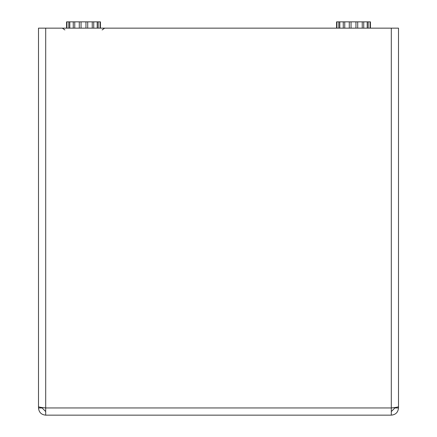 <?xml version="1.0" encoding="UTF-8"?>
<svg xmlns="http://www.w3.org/2000/svg" width="437" height="437" viewBox="0 0 437 437"><rect width="100%" height="100%" fill="white"/><g stroke="black" fill="none" stroke-linecap="round" stroke-linejoin="round"><path stroke-width="0.66" d="M44.416 407.803L45.699 407.95L45.699 415.15L391.301 415.15C395.671 414.729 398.069 412.331 398.5 407.95L398.5 359.875M391.301 415.15L391.301 407.95C395.676 407.524 398.08 407.098 398.5 406.678L398.5 28.148L45.699 28.148L45.699 407.95C41.329 407.524 38.931 407.104 38.5 406.678L38.5 28.148L45.699 28.148M391.301 411.55L394.901 407.95L398.5 407.95M394.054 407.634L394.901 407.524L394.901 407.95M392.726 407.787L393.661 407.677M38.5 359.875L38.5 407.95C38.92 412.32 41.324 414.718 45.699 415.15M38.5 407.95L42.099 407.95L45.699 411.55M42.099 407.524L42.099 407.95M42.946 407.634L43.339 407.677M336.927 28.148L336.927 21.85L338.801 21.85L338.801 28.148M336.577 28.148L336.577 21.85L336.577 28.148L336.577 21.85L336.927 21.85M368.2 28.148L368.2 21.85L370.423 21.85L370.423 28.148M370.073 21.85L370.073 28.148M363.737 28.148L363.737 21.85L368.2 21.85M367.2 21.85L367.2 28.148M344.76 28.148L344.76 21.85L363.737 21.85M349.283 21.85L349.283 28.148M351.053 28.148L351.053 21.85M362.24 21.85L362.24 28.148M357.717 28.148L357.717 21.85M355.947 21.85L355.947 28.148M339.8 28.148L339.8 21.85L344.76 21.85M343.264 21.85L343.264 28.148M338.801 21.85L339.8 21.85M66.577 28.148L66.577 21.85L66.577 28.148L66.577 21.85L68.8 21.85L68.8 28.148M98.199 28.148L98.199 21.85L100.423 21.85L100.423 28.148M100.073 21.85L100.073 28.148M93.736 28.148L93.736 21.85L98.199 21.85M97.2 21.85L97.2 28.148M74.76 28.148L74.76 21.85L93.736 21.85M79.283 21.85L79.283 28.148M81.053 28.148L81.053 21.85M92.24 21.85L92.24 28.148M87.717 28.148L87.717 21.85M85.947 21.85L85.947 28.148M69.8 28.148L69.8 21.85L74.76 21.85M73.263 21.85L73.263 28.148M68.8 21.85L69.8 21.85M66.927 28.148L66.927 21.85M391.301 28.148L391.301 407.95L45.699 407.95M102.105 29.951L104.651 28.148M64.894 29.951L62.349 28.148"/></g></svg>
